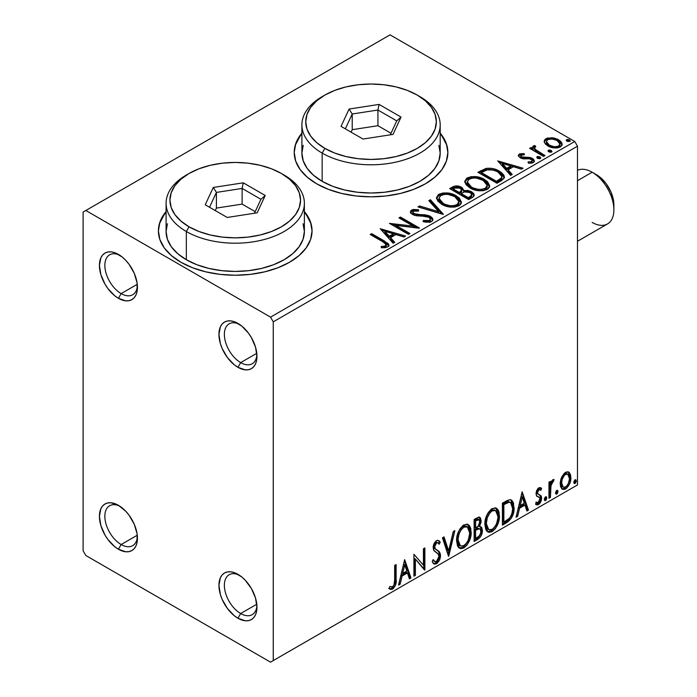 <?xml version="1.0" encoding="UTF-8"?>
<svg xmlns="http://www.w3.org/2000/svg" width="697" height="697" viewBox="0 0 697 697"><rect width="100%" height="100%" fill="white"/><g stroke="black" fill="none" stroke-linecap="round" stroke-linejoin="round"><path stroke-width="1.05" d="M240.665 362.614A23.045 13.304 -120 0 0 256.905 354.677A23.045 13.304 60 0 1 252.183 363.756A23.045 13.304 60 0 1 240.665 362.614L256.792 353.301L240.665 362.614A23.045 13.304 60 0 1 225.61 342.305A23.045 13.304 60 0 1 229.139 323.835A23.045 13.304 60 0 1 239.359 324.279A23.045 13.304 -120 0 0 224.382 335.144A23.045 13.304 -120 0 0 240.665 362.614L237.947 367.319L240.665 362.614M237.947 323.408L237.947 323.408A26.887 15.526 60 0 1 256.958 356.341A26.887 15.526 60 0 1 237.947 367.319L234.236 364.758L227.388 357.517L222.134 348.43L220.383 343.621L218.936 334.386L220.383 326.815L222.134 324.035L224.504 322.075L227.388 321.003L230.672 320.873L234.236 321.683L241.659 325.969L248.507 333.201L251.39 337.601L255.511 347.106L256.958 356.341L256.592 360.41L255.511 363.904L253.76 366.683L251.39 368.652L248.507 369.715L245.222 369.846L237.947 367.319A26.887 15.526 60 0 1 218.936 334.386A26.887 15.526 60 0 1 237.947 323.408M121.147 293.611A23.045 13.304 -120 0 0 137.387 285.674A23.045 13.304 60 0 1 132.674 294.753A23.045 13.304 60 0 1 121.147 293.611L137.274 284.298L121.147 293.611A23.045 13.304 60 0 1 106.092 273.302A23.045 13.304 60 0 1 109.621 254.832A23.045 13.304 60 0 1 119.84 255.276A23.045 13.304 -120 0 0 104.864 266.141A23.045 13.304 -120 0 0 121.147 293.611L118.429 298.316L121.147 293.611M118.429 254.405L118.429 254.405A26.887 15.526 60 0 1 137.44 287.338A26.887 15.526 60 0 1 118.429 298.316L114.717 295.755L107.869 288.514L104.986 284.123L100.865 274.618L99.418 265.383L100.865 257.812L102.625 255.032L104.986 253.072L107.869 252.009L111.154 251.87L114.717 252.68L122.141 256.966L125.704 260.277L128.997 264.207L134.242 273.285L137.082 282.843L137.082 291.407L135.993 294.901L134.242 297.689L131.872 299.649L128.997 300.712L125.704 300.843L118.429 298.316A26.887 15.526 60 0 1 99.418 265.383A26.887 15.526 60 0 1 118.429 254.405M121.147 544.531A23.045 13.304 -120 0 0 137.387 536.603A23.045 13.304 60 0 1 132.674 545.673A23.045 13.304 60 0 1 121.147 544.531L137.274 535.218L121.147 544.531A23.045 13.304 60 0 1 106.092 524.222A23.045 13.304 60 0 1 109.621 505.752A23.045 13.304 60 0 1 119.84 506.196A23.045 13.304 -120 0 0 104.864 517.069A23.045 13.304 -120 0 0 121.147 544.531L118.429 549.236L121.147 544.531M118.429 505.325L118.429 505.325A26.887 15.526 60 0 1 137.44 538.258A26.887 15.526 60 0 1 118.429 549.236L114.717 546.675L107.869 539.434L104.986 535.043L100.865 525.538L99.418 516.303L100.865 508.74L102.625 505.952L104.986 503.992L107.869 502.929L111.154 502.798L118.429 505.325L125.704 511.197L128.997 515.127L134.242 524.214L137.082 533.763L137.082 542.327L135.993 545.821L134.242 548.609L131.872 550.569L128.997 551.632L125.704 551.763L118.429 549.236A26.887 15.526 60 0 1 99.418 516.303A26.887 15.526 60 0 1 118.429 505.325L118.429 505.325M240.665 613.534A23.045 13.304 -120 0 0 256.905 605.606A23.045 13.304 60 0 1 252.183 614.676A23.045 13.304 60 0 1 240.665 613.534L256.792 604.221L240.665 613.534A23.045 13.304 60 0 1 225.61 593.225A23.045 13.304 60 0 1 229.139 574.755A23.045 13.304 60 0 1 239.359 575.199A23.045 13.304 -120 0 0 224.382 586.064A23.045 13.304 -120 0 0 240.665 613.534L237.947 618.239L240.665 613.534M237.947 574.328L237.947 574.328A26.887 15.526 60 0 1 256.958 607.261A26.887 15.526 60 0 1 237.947 618.239L234.236 615.678L227.388 608.437L222.134 599.35L220.383 594.541L218.936 585.306L220.383 577.743L222.134 574.955L224.504 572.995L227.388 571.932L230.672 571.801L234.236 572.612L241.659 576.889L245.222 580.2L251.39 588.521L255.511 598.026L256.958 607.261L256.592 611.33L255.511 614.824L253.76 617.612L251.39 619.572L248.507 620.635L245.222 620.766L237.947 618.239A26.887 15.526 60 0 1 218.936 585.306A26.887 15.526 60 0 1 237.947 574.328M166.086 212.176A76.827 44.355 0 0 0 158.402 231.195M180.906 262.246A76.827 44.355 180 0 1 158.402 230.881A76.827 44.355 180 0 1 166.086 211.548L159.874 222.23L158.402 230.881L159.874 239.533L164.248 247.853L171.349 255.52L180.906 262.246L192.546 267.761L205.833 271.856L220.243 274.383L235.229 275.237L250.223 274.383L264.633 271.856L277.911 267.761L289.56 262.246L299.109 255.52L306.21 247.853L310.583 239.533L312.056 230.881L310.583 222.23L304.38 211.548A76.827 44.355 180 0 1 312.056 230.881A76.827 44.355 180 0 1 264.633 271.856A76.827 44.355 180 0 1 180.906 262.246M301.897 133.763A76.827 44.355 0 0 0 294.221 152.782M316.717 183.834A76.827 44.355 180 0 1 294.221 152.469A76.827 44.355 180 0 1 301.897 133.136L295.694 143.817L294.221 152.469L295.694 161.12L300.067 169.441L307.168 177.108L316.717 183.834L328.365 189.349L341.643 193.444L356.054 195.97L371.048 196.824L386.033 195.97L400.444 193.444L413.73 189.349L425.37 183.834L434.928 177.108L442.029 169.441L446.394 161.12L447.875 152.469L446.394 143.817L440.19 133.136A76.827 44.355 180 0 1 447.875 152.469A76.827 44.355 180 0 1 400.444 193.444A76.827 44.355 180 0 1 316.717 183.834M83.117 212.062L83.117 550.804L85.836 555.509L270.541 662.15L577.482 484.938L273.259 660.582L273.259 321.84L577.482 146.196L577.482 484.938L577.482 146.196L574.764 141.491L270.541 317.135L85.836 210.494L390.059 34.85L574.764 141.491L390.059 34.85L83.117 212.062L83.117 550.804L85.836 555.509L270.541 662.15L273.259 660.582L273.259 321.84L270.541 317.135L85.836 210.494L83.117 212.062M544.322 142.258L545.594 144.244L549.149 146.597L553.854 147.895L557.339 147.938L560.353 146.954L562.043 145.211L561.965 143.207L560.702 141.325L557.888 139.365L553.976 137.989L547.302 138.067L544.949 139.426L544.157 141.291L544.322 142.258L547.833 145.926C551.745 148.226 555.918 148.566 560.353 146.954L562.209 144.357L558.558 139.731L552.198 137.701L545.969 138.651L544.157 141.273L544.322 142.258M543.529 156.389L544.993 155.544L535.069 149.28L534.372 147.764L535.766 146.797L534.982 145.542L532.752 146.544L533.144 148.705L531.097 147.52L529.633 148.365L543.529 156.389L544.993 155.544L535.784 149.96L534.364 147.869L535.766 146.797L534.982 145.542L533.397 145.908L532.595 147.163L533.144 148.705L531.097 147.52L529.633 148.365L543.529 156.389M519.256 154.081L518.35 156.006L520.694 158.088L523.63 158.872L529.38 158.75L531.724 159.831L532.125 160.763L531.506 161.643L528.038 161.957L528.483 163.185L532.316 162.976L534.346 161.547L533.658 159.334L531.227 157.862L523.125 157.435L521.208 156.703L520.781 155.222L524.388 154.769L524.057 153.593L519.744 153.845L519.256 155.335L521.748 154.76L519.256 155.335L519.256 154.081L518.263 155.492L520.119 157.792L522.724 158.75L529.38 158.75L531.053 159.317L532.125 160.754L531.506 161.643L528.038 161.957L528.483 163.185L533.379 162.532L534.46 160.998L532.447 158.437L529.816 157.47L521.513 156.903L521.051 155.013L524.388 154.769L524.057 153.593L519.256 154.081M501.387 180.715L504.384 177.831L503.887 175.139L500.995 172.176L495.323 169.293L491.559 168.352L486.489 168.334L477.959 172.29L496.97 183.267L501.387 180.715L504.489 177.064L499.401 171.166C495.724 168.787 491.272 167.864 486.044 168.413L477.959 172.29L496.97 183.267L501.387 180.715M456.953 187.144L452.37 188.321C455.411 186.735 458.434 186.796 461.458 188.512L461.458 187.258C458.434 185.541 455.411 185.48 452.37 187.066L452.37 188.321L450.767 189.244L452.37 188.321L452.37 187.066L449.678 188.617L468.689 199.595L472.958 197.103L474.143 195.674L473.829 193.696L471.581 191.692L467.931 190.429L463.723 190.621L462.503 187.972L458.199 186.055L454.418 186.151L449.678 188.617L468.689 199.595L472.496 197.399L474.248 195.064L471.581 191.692L463.723 190.621L463.784 190.124M443.1 214.371L430.424 199.734L428.829 200.658L438.631 211.653L419.577 205.998L417.991 206.913L443.344 214.232L430.424 199.734L428.829 200.658L438.631 211.653L419.577 205.998L417.991 206.913L443.1 214.371M409.941 233.512L395.8 225.349L419.455 228.024L400.435 217.046L398.972 217.891L413.155 226.081L389.466 223.38L408.486 234.358L409.941 233.512L395.8 225.349L419.124 228.215L400.435 217.046L398.972 217.891L413.155 226.081L389.466 223.38L408.486 234.358L409.941 233.512M382.862 241.798L385.633 243.593L386.347 245.039L385.162 246.05L381.189 246.459L381.912 247.731L384.979 247.696L387.95 246.764L388.978 245.396L388.351 243.723L371.675 233.652L370.212 234.497L382.862 241.798L386.365 244.83L384.5 246.198L381.189 246.459L381.912 247.731L387.698 246.921L388.987 245.17L384.509 241.066L371.675 233.652L370.212 234.497L382.862 241.798M380.205 228.729L393.125 243.227L394.72 242.303L390.573 237.66L395.913 234.575L403.964 236.963L405.558 236.048L380.205 228.729L393.125 243.227L394.72 242.303L390.573 237.66L395.913 234.575L403.964 236.963L405.558 236.048L380.205 228.729M431.521 221.62L432.759 220.348L432.785 218.884L431.931 217.499L429.448 215.852L424.848 214.772L416.475 214.449L413.312 213.099L412.946 211.749L413.565 211.156L418.548 211.095L418.522 209.753L413.173 209.475L410.577 211.113L411.335 213.543L414.358 215.303L425.893 216.253L428.908 217.159L430.406 218.806L429.744 220.374L428.045 220.975L423.323 220.444L423.096 221.681L429.622 222.282L431.521 221.62L432.907 219.633L430.397 216.331L414.062 213.648L412.859 212.141L413.565 211.156L418.548 211.095L418.522 209.753L411.631 210.015L410.437 211.792L412.676 214.545L416.318 215.782L426.555 216.358L428.908 217.159L430.45 219.137L429.465 220.548L423.323 220.444L423.096 221.681L431.521 221.62M441.715 204.291L447.674 206.617L454.784 207.087L459.759 205.249L461.214 203.341L461.37 201.947L459.245 197.983L455.368 195.308L450.245 193.426L443.074 192.956L438.448 194.559L436.514 197.539L437.777 201.032L441.715 204.291C447.065 207.453 452.815 207.95 458.966 205.772L461.388 202.269L456.256 195.787C450.863 192.572 445.069 192.076 438.857 194.297L436.505 197.835L441.715 204.291M469.996 187.963L475.955 190.29L483.056 190.76L488.039 188.922L489.494 187.014L489.651 185.629L487.525 181.656L483.64 178.981L478.525 177.099L471.355 176.629L466.729 178.232L464.794 181.22L466.049 184.705L469.996 187.963C475.337 191.126 481.087 191.623 487.238 189.445L489.66 185.942L484.528 179.469C479.144 176.245 473.341 175.749 467.138 177.97L464.777 181.508L469.996 187.963M497.702 160.894L510.622 175.391L512.217 174.468L508.069 169.824L513.41 166.74L521.461 169.127L523.055 168.212L497.702 160.894L510.622 175.391L512.217 174.468L508.069 169.824L513.41 166.74L521.461 169.127L523.055 168.212L497.702 160.894M537.117 157.975L537.195 156.668L537.849 158.437L539.687 158.716L540.733 158.106L539.992 156.877L537.866 156.45L536.812 157.06L537.561 158.289L540.358 158.498L540.776 157.905M548.33 151.502L548.408 150.195L549.062 151.963L550.9 152.242L551.946 151.632L551.205 150.404L549.079 149.977L548.025 150.587L548.774 151.815L551.571 152.024L551.989 151.432M566.617 140.942L566.687 139.644L567.672 141.535L570.233 141.082L569.493 139.853L567.367 139.417L566.312 140.027L567.053 141.256L569.858 141.474L570.268 140.881M561.599 477.306L560.257 482.272L560.484 486.471L562.07 489.094L564.317 489.503L566.766 488.083L569.597 483.823L570.826 479.092L570.573 474.831L569.127 472.392L566.722 471.869L564.361 473.228L561.599 477.306L560.179 483.814L562.357 489.285L565.546 488.98C569.153 485.94 570.939 482.15 570.904 477.628L569.484 472.74L568.717 472.096L565.546 472.374L561.599 477.306M548.966 498.268L550.421 497.423L551.057 484.546L552.32 482.063L553.383 481.644L554.08 479.536L552.102 480.381L550.421 483.744L550.421 481.383L548.966 482.228L548.966 498.268L550.421 497.423L550.656 486.393L554.08 479.536L552.974 479.632L550.421 483.744L550.421 481.383L548.966 482.228L548.966 498.268M540.306 487.578L541.647 488.449L540.855 487.804L538.825 487.795L537.988 488.44L536.516 490.897L536.045 493.615L536.856 496.255L539.844 497.736L540.079 500.028L538.398 502.676L536.394 502.145L535.557 504.123L537.221 504.968L538.912 504.323L540.454 502.537L541.473 499.845L541.168 495.933L538.154 494.251L537.509 492.692L538.598 489.947L539.513 489.547L540.794 490.322L541.647 488.449L540.454 487.621L538.825 487.795L536.045 493.615L536.507 495.811L539.844 497.736L540.184 499.069L538.398 502.676L536.394 502.145L535.557 504.123L536.193 504.706M506.824 522.602L511.459 518.141L513.907 510.692L513.471 502.946L511.868 500.394L510.387 499.74L507.582 500.341L502.406 503.19L502.406 525.146L506.824 522.602L505.734 521.975L502.406 523.9L505.734 521.975L506.824 522.602C511.894 518.873 514.325 513.907 514.107 507.695L511.45 500.106L509.803 499.714L502.406 503.19L502.406 525.146L506.824 522.602M474.126 541.473L478.421 538.973L480.486 536.829L481.801 534.111L482.411 530.461L481.688 527.498L479.414 526.583L481.096 522.253L480.608 518.132L478.63 517.191L474.126 519.518L474.126 541.473L477.924 539.278C480.895 537.038 482.394 534.094 482.411 530.461L481.026 526.862L479.414 526.583L481.191 520.877L479.884 517.348L476.818 517.967L474.126 519.518L474.126 541.473M448.528 556.25L454.871 530.635L453.277 531.558L448.65 550.883L444.024 536.899L442.438 537.814L448.772 556.11L454.871 530.635L453.277 531.558L448.65 550.883L444.024 536.899L442.438 537.814L448.528 556.25M415.377 575.391L415.377 559.064L424.882 569.902L424.882 547.947L423.419 548.792L423.419 565.171L413.913 554.281L413.913 576.236L415.377 575.391L413.913 574.981L415.377 575.391L415.377 559.064L424.551 570.094L424.882 547.947L423.419 548.792L423.419 565.171L413.913 554.281L413.913 576.236L415.377 575.391M394.659 580.009L393.901 585.367L392.132 587.04L389.789 586.508L389.048 588.625L390.616 589.453L392.638 589.087L395.504 585.288L396.096 580.862L396.123 564.561L394.659 565.398L394.659 580.009C395.103 582.439 394.424 584.722 392.629 586.839L389.789 586.508L389.048 588.625L392.638 589.087C395.548 586.264 396.706 583.032 396.123 579.381L396.123 564.561L394.659 565.398L394.659 580.009M404.652 559.63L398.553 585.105L400.148 584.182L402.099 576.018L407.44 572.934L409.4 578.85L410.986 577.926L404.652 559.63L398.553 585.105L400.148 584.182L402.099 576.018L407.44 572.934L409.4 578.85L410.986 577.926L404.652 559.63M437.873 542.806L435.459 542.275L437.873 542.806L439.101 544.244L440.243 542.24L438.727 540.506L436.566 540.637C434.283 542.527 433.151 544.888 433.168 547.729L433.926 550.639L438.544 554.455L439.023 556.337L436.366 561.59L434.858 561.643L433.386 559.647L432.201 561.451L434.004 563.96L436.923 563.49L439.467 560.039L440.426 554.533L439.058 551.58L435.146 548.687L434.658 546.282L436.339 543.041L437.812 542.771L439.101 544.244L440.243 542.24L438.831 540.567L437.211 540.358L435.695 541.299L433.987 543.852L433.185 547.267L433.595 550.038L438.3 554.106L439.014 556.72L438.343 559.238L436.366 561.59L434.475 561.346L433.386 559.647L432.201 561.451L433.046 563.028L434.283 564.091L436.47 563.777L435.381 563.15L433.49 563.551M456.57 540.724L457.537 545.934L458.67 547.563L460.682 548.696L463.906 547.938L467.138 544.941L470.013 539.251L471.102 534.207L470.797 528.465L469.438 525.599L467.068 524.118L462.939 525.486L459.811 529.11L457.424 534.704L456.57 540.724L459.584 548.286L463.906 547.938C468.863 543.651 471.294 538.398 471.198 532.177L468.201 524.536L463.793 524.919C458.87 529.258 456.465 534.529 456.57 540.724M484.851 524.405L485.818 529.607L486.942 531.236L488.954 532.369L492.187 531.611L495.419 528.614L498.294 522.924L499.383 517.88L499.078 512.138L497.719 509.28L495.34 507.799L491.219 509.167L488.092 512.783L485.704 518.376L484.851 524.405L487.856 531.959L492.187 531.611C497.144 527.324 499.575 522.07 499.479 515.85L496.482 508.209L492.073 508.592C487.151 512.931 484.746 518.202 484.851 524.405M522.149 491.794L516.05 517.27L517.644 516.346L519.596 508.183L524.937 505.098L526.897 511.014L528.483 510.091L522.149 491.794L516.05 517.27L517.644 516.346L519.596 508.183L524.937 505.098L526.897 511.014L528.483 510.091L522.149 491.794M544.331 499.392L545.028 500.646L546.073 500.045L546.753 498.32L546.465 496.952L545.272 497.066L544.401 498.721L545.551 500.524L546.77 497.989L545.551 496.865L544.331 499.392M555.544 492.918L556.241 494.173L557.286 493.572L557.966 491.847L557.678 490.479L556.624 490.479L555.614 492.248L556.764 494.051L557.983 491.516L556.764 490.392L555.544 492.918M573.823 482.368L574.52 483.622L575.574 483.012L576.245 481.287L575.966 479.919L574.772 480.033L573.892 481.697L575.042 483.491L576.262 480.956L575.042 479.832L573.823 482.368M447.875 152.782A76.827 44.355 0 0 0 440.19 133.763M446.394 144.445L442.029 136.124M300.067 136.124L295.694 144.445M312.056 231.195A76.827 44.355 0 0 0 304.38 212.176M310.583 222.857L306.21 214.537M164.248 214.537L159.874 222.857M388.699 588.503L390.486 588.86L392.08 588.102L394.659 583.842L395.033 565.189L395.033 578.754L396.123 579.381L395.033 578.754C395.617 582.404 394.458 585.637 391.557 588.46L392.638 589.087L391.557 588.46L389.196 588.73M404.399 560.667L409.906 577.299L410.986 577.926L409.906 577.299L409.052 577.796L409.906 577.299L404.399 560.667M406.36 572.307L407.44 572.934L406.36 572.307L401.019 575.391L402.099 576.018L401.019 575.391L399.059 583.555L400.148 584.182L398.902 583.65L401.019 575.391L406.36 572.307M403.685 564.23L401.638 572.777L402.727 573.404L401.638 572.777L403.685 564.23L404.765 564.858L406.821 571.043L402.727 573.404L404.765 564.858L403.685 564.23M413.913 554.411L423.419 565.171L413.913 554.411M423.793 548.574L423.793 569.188L423.793 548.574M423.942 569.362L424.882 569.902L423.942 569.362M414.288 558.436L415.377 559.064L414.288 558.436L414.288 574.764L414.288 558.436M432.985 560.257L434.858 561.643M439.154 541.613L438.282 543.146L439.154 541.613M434.632 546.788L436.549 542.902L435.459 542.275L433.551 546.16L434.632 546.788L433.551 546.16L434.431 548.487L435.52 549.114L434.632 546.788M437.324 550.255L436.235 549.628C438.134 550.43 439.188 552.19 439.398 554.89L440.487 555.518C440.277 552.817 439.223 551.057 437.324 550.255M436.47 563.777C439.119 561.582 440.46 558.828 440.487 555.518L439.398 554.89C439.371 558.201 438.03 560.954 435.381 563.15L436.47 563.777M433.203 563.464L434.597 563.498L436.278 562.496M437.097 561.616L439.154 557.095L439.145 553.017L437.969 550.952L434.24 548.286L433.551 546.16L434.64 542.989L436.723 542.144M439.145 553.017L438.857 552.216M434.196 561.181L432.776 559.952M443.292 537.326L447.561 550.255L448.65 550.883L447.561 550.255L443.292 537.326M453.433 531.471L447.936 554.455L453.433 531.471M467.652 524.275L470.109 531.55L471.198 532.177L470.109 531.55C470.205 537.77 467.774 543.024 462.825 547.311L463.906 547.938L462.825 547.311L459.062 547.92M459.41 548.034L461.135 548.008L463.679 546.744L467.338 542.266L469.717 535.697L469.708 527.821M467.365 526.923L466.276 526.296L462.773 526.505C458.8 530.016 456.857 534.268 456.953 539.251L457.267 535.906L458.765 531.358L460.787 528.221L462.773 526.505L463.862 527.132L467.365 526.923L469.734 533.022C469.83 538.032 467.87 542.257 463.862 545.716L460.447 545.969L458.034 539.879L456.953 539.251L459.358 545.342L458.347 544.453M457.781 543.59L456.971 540.027M456.953 539.251L458.034 539.879C457.946 534.895 459.889 530.644 463.862 527.132L462.773 526.505L464.124 525.974L466.406 526.374M479.283 517.148L480.111 520.25L481.191 520.877L480.111 520.25L479.301 524.188M478.996 519.683L477.907 519.056L476.016 519.422L477.105 520.049L476.016 519.422L474.5 520.302L475.589 520.929L478.996 519.683L479.728 521.765L478.325 525.965L479.414 526.583L478.334 525.956L475.589 527.969L474.5 527.341L474.5 520.302L476.835 519.038L478.011 519.126M480.416 526.636L481.331 529.833L482.411 530.461L481.331 529.833C481.305 533.466 479.815 536.411 476.844 538.65L477.924 539.278L476.844 538.65L474.126 540.219L478.743 537.073L481.069 532.22L481.287 528.979L480.268 526.479M479.135 524.553L480.05 519.213M479.867 518.315L479.031 516.895M479.954 528.857L477.567 528.082L478.656 528.709L477.567 528.082L475.241 529.162L476.33 529.79L475.241 529.162L474.5 529.589L475.589 530.217L478.656 528.709L479.954 528.857L480.947 531.306C480.817 534.076 479.588 536.115 477.262 537.413L475.589 538.38L474.5 537.753L474.5 529.589L477.828 528.038L479.545 529.006M479.728 521.765C479.658 524.362 478.525 526.287 476.339 527.533L475.589 527.969L475.589 520.929L474.5 520.302L474.5 527.341L475.589 527.969L475.589 520.929L478.752 519.596L479.728 521.765M475.589 538.38L475.589 530.217L474.5 529.589L474.5 537.753L475.589 538.38L475.589 530.217L479.632 528.718L480.817 530.121L480.634 533.344L479.048 536.124L475.589 538.38M495.924 507.947L498.39 515.222L499.479 515.85L498.39 515.222C498.486 521.443 496.055 526.697 491.097 530.983L492.187 531.611L491.097 530.983L487.334 531.602M487.682 531.706L489.416 531.68L491.951 530.426L495.619 525.939L497.989 519.378L497.98 511.493M486.062 527.263L485.225 522.924L487.639 529.014L486.619 528.126M495.637 510.596L494.548 509.969L491.054 510.187L492.134 510.814L495.637 510.596L498.015 516.695C498.111 521.704 496.151 525.939 492.134 529.389L488.719 529.642L486.314 523.552L485.225 522.924L485.408 520.441L486.593 516.041L489.059 511.894L491.733 509.847L494.687 510.056M486.314 523.552C486.227 518.568 488.17 514.316 492.134 510.814L491.054 510.187C487.081 513.689 485.138 517.941 485.225 522.924L486.314 523.552L487.342 517.557L490.148 512.522L492.823 510.474L495.767 510.683L497.693 513.733L497.989 517.505L496.639 523.586L494.739 526.967L492.134 529.389L489.564 529.964L487.708 528.753L486.637 526.488L486.314 523.552M510.884 499.854L513.018 507.067L514.107 507.695L513.018 507.067C513.236 513.28 510.805 518.246 505.734 521.975L507.46 520.816M508.331 520.075L510.936 516.468L512.826 510.065L512.818 504.149L510.779 499.766M506.919 501.857L503.739 503.417L504.828 504.044L503.739 503.417L502.781 503.975L503.861 504.602L509.037 502.232L510.561 502.537L512.644 508.531C512.826 511.859 511.729 515.127 509.35 518.333L503.861 522.053L502.781 521.426L503.861 522.053L503.861 504.602L502.781 503.975L502.781 521.426L502.781 503.975L505.865 502.293M510.561 502.537L509.037 502.232L507.947 501.605L509.681 502.04M521.896 492.831L527.402 509.463L528.483 510.091L527.402 509.463L526.549 509.96L527.402 509.463L521.896 492.831M523.856 504.471L524.937 505.098L523.856 504.471L518.516 507.555L519.596 508.183L518.516 507.555L516.555 515.719L517.644 516.346L516.399 515.815L518.516 507.555L523.856 504.471M521.182 496.395L519.134 504.942L520.223 505.569L519.134 504.942L521.182 496.395L522.262 497.022L524.318 503.208L520.223 505.569L522.262 497.022L521.182 496.395M540.123 489.721L537.831 489.085L540.794 490.322L541.647 488.449L540.567 487.822L539.783 489.529L540.297 487.56M537.509 492.692L538.92 489.712L537.831 489.085L536.42 492.065L537.509 492.692L536.42 492.065L536.768 493.31L537.857 493.938L537.509 492.692M539.739 494.887L537.857 493.938M541.647 498.137L541.168 495.933L540.079 495.306L540.567 497.51L541.647 498.137L540.567 497.51L537.474 503.931L538.563 504.558L541.647 498.137M535.557 504.123L538.563 504.558L537.474 503.931L535.714 504.297M535.949 502.093L537.038 502.72L536.394 502.145M538.363 496.778L539.844 497.736M538.755 497.109L536.847 496.238M536.681 496.177L538.424 496.813M536.681 502.258L536.141 502.18M535.732 504.306L538.171 503.426L539.809 501.021L540.567 497.51L539.713 494.861M536.768 493.31L536.777 490.444L537.666 489.189L538.929 489.041M546.282 496.795L545.551 496.865M545.629 496.822L546.77 497.989L545.681 497.362L544.462 499.897L545.551 500.524L544.383 499.932M544.827 500.577L545.551 500.524M544.322 499.958L545.376 498.747L545.612 496.769M549.341 482.01L549.341 483.117L550.421 483.744L549.341 483.117L549.341 482.01M551.432 481.261L552.294 481.017L552.695 479.815L552.294 481.017L553.383 481.644L551.536 481.183M550.081 483.544L549.567 485.765L550.656 486.393L549.567 485.765L549.341 491.402L550.421 492.03L549.341 491.402L549.341 496.795L550.421 497.423L548.966 497.013L549.341 491.402M549.349 490.043L550.177 483.282M557.495 490.322L556.764 490.392M556.842 490.348L557.983 491.516L556.894 490.888L555.675 493.424L556.764 494.051L555.596 493.459M556.04 494.103L556.764 494.051M555.535 493.485L556.589 492.274L556.825 490.296M568.142 471.86L569.484 472.74L568.395 472.113L569.815 477.001L570.904 477.628L569.815 477.001C569.85 481.522 568.064 485.312 564.457 488.353L565.546 488.98L564.457 488.353L561.834 488.893L564.457 488.353L567.149 485.757M567.776 484.729L569.501 480.006L569.737 475.537M569.493 474.239L568.038 471.764M562.706 486.767L561.468 485.922L560.771 484.345L561.059 478.909L563.533 474.413L565.372 473.359L566.879 473.716M567.741 474.195L566.652 473.568L564.448 473.716L565.537 474.343L567.741 474.195L569.44 478.482C569.51 481.836 568.203 484.685 565.537 487.011L563.22 487.177L561.643 482.986L560.554 482.359L562.139 486.55L563.22 487.177M561.643 482.986C561.573 479.614 562.871 476.731 565.537 474.343L564.448 473.716C561.791 476.103 560.484 478.987 560.554 482.359L561.643 482.986L562.139 479.536L564.248 475.432L566.008 474.117L567.968 474.343L569.222 476.469L569.423 479.022L568.525 483.099L567.28 485.382L565.075 487.238L563.098 487.098L562.148 485.826L561.643 482.986M575.783 479.771L575.042 479.832M575.121 479.797L576.262 480.956L575.182 480.329L573.962 482.864L575.042 483.491L573.884 482.899M574.319 483.552L575.042 483.491M573.823 482.934L574.877 481.714L575.112 479.736M406.821 571.043L402.727 573.404L404.765 564.858L406.821 571.043M469.734 533.022L468.358 539.914L466.467 543.285L463.183 546.056L460.255 545.856L458.356 542.815L458.051 539.069L459.07 533.885L461.275 529.607L464.202 526.949L466.999 526.749L468.976 528.805L469.734 533.022M503.861 504.602L508.008 502.485L509.969 502.293L511.886 504.123L512.644 508.531L511.964 513.462L510.213 517.244L508.401 519.195L503.861 522.053L503.861 504.602M524.318 503.208L520.223 505.569L522.262 497.022L524.318 503.208M270.541 317.135L574.764 141.491L577.482 146.196L273.259 321.84L270.541 317.135M273.259 660.582L577.482 484.938L273.259 660.582M385.415 242.852L371.292 235.124L371.675 233.652L371.675 234.906L384.509 242.321L384.509 241.066L384.509 242.321L388.865 245.78M386.356 245.954L385.162 247.304L381.189 247.714L384.5 247.452L384.5 246.198L384.5 247.452L385.729 247.06L386.365 244.83M388.97 246.154L387.244 244.037M381.468 230.141L404.121 236.875L381.468 230.141M390.573 238.914L390.573 237.66L390.573 238.914L393.979 242.73L390.573 238.914M384.91 232.563L389.248 237.424L393.343 235.063L393.343 233.809L393.343 235.063L389.248 237.424L389.248 236.17L389.248 237.424L384.91 232.563L384.91 231.308L393.343 233.809L389.248 236.17L384.91 231.308L384.91 232.563M391.749 224.704L413.155 227.335L413.155 226.081L413.155 227.335L391.749 224.704M400.061 218.518L400.435 217.046L400.435 218.3L417.198 227.98L400.061 218.518M395.8 226.603L395.8 225.349L395.8 226.603L408.86 234.14L395.8 226.603M429.465 221.803L426.425 222.23L423.314 221.733L423.323 220.444L423.323 221.698L429.465 221.803L430.45 219.137M410.559 212.419L411.631 211.269L411.631 210.015L411.631 211.269L418.522 211.008L418.522 209.753L418.531 211.086L414.95 210.59M412.859 212.141L412.859 213.395L414.062 214.903L414.062 213.648L414.062 214.903L417.398 215.817L417.398 214.563L417.398 215.817L421.093 215.861L421.093 214.606L421.093 215.861L430.397 217.586L430.397 216.331L430.397 217.586L432.811 220.226M432.785 220.139L431.234 218.135L428.385 216.715M427.27 216.41L415.586 215.53L413.312 214.354L412.946 213.003M414.968 210.59L411.631 211.269L410.437 212.994M410.969 211.775L410.577 212.367M430.441 220.531L429.744 221.629M419.42 207.34L419.577 205.998L419.577 207.253L438.631 212.907L438.631 211.653L438.631 212.907L419.42 207.34M429.57 201.485L430.424 200.989L430.424 199.734L430.424 200.989L442.081 214.066L430.424 200.989L429.57 201.485M436.557 198.479L438.857 195.552L438.857 194.297L438.857 195.552C445.069 193.33 450.863 193.827 456.256 197.042L456.256 195.787L456.256 197.042L461.336 202.879M440.818 194.698L438.073 196.084L436.514 198.793M461.37 203.202L460.325 200.492L457.084 197.556L452.431 195.299L447.883 194.263M445.54 194.088L442.116 194.367M458.696 201.729L458.879 202.339M458.94 203.167L458.121 205.031L455.42 206.6L451.682 207.044L447.927 206.565L441.872 203.855L439.877 201.93L439.005 199.29M458.121 205.031L457.607 205.51M438.997 198.253L438.997 199.508L443.17 204.691L443.17 203.437L443.17 204.691C447.43 207.236 452.031 207.645 456.962 205.929L456.962 204.674C452.031 206.39 447.43 205.981 443.17 203.437L438.997 198.253L440.879 195.387C445.871 193.67 450.506 194.08 454.784 196.632L458.948 201.703L456.962 204.674L456.962 205.929L458.948 202.958L458.948 201.703M463.723 190.621L463.723 191.875L463.723 190.621L461.458 187.258L461.458 188.512L463.723 190.926L462.006 188.852L458.182 187.301M464.76 191.684L471.581 192.947L471.581 191.692L471.581 192.947L474.143 195.674M474.16 195.726L473.821 194.942M473.28 194.236L469.9 192.18L465.788 191.57M471.773 195.892L471.189 197.007L468.201 198.88L461.135 194.794L461.135 193.539L464.429 191.902L470.118 192.538L471.773 194.655L469.874 196.659L469.874 197.913L471.773 195.909L471.773 194.655L471.189 195.752L468.201 197.626L468.201 198.88L469.874 197.913L469.874 196.659L468.201 197.626L461.135 193.539L461.135 194.794L468.201 198.88L468.201 197.626L461.135 193.539L464.429 191.902L467.452 191.666L470.466 192.755L471.773 194.637M471.189 197.007L470.571 197.486M461.562 191.884L459.184 193.67L453.094 190.15L453.094 188.896L454.61 188.024L460.029 188.12L461.675 190.159L459.933 191.989L459.933 193.243L461.675 191.414L461.675 190.159M459.933 191.989L459.184 192.416L459.184 193.67L459.933 193.243L459.933 191.989L459.184 192.416L453.094 188.896L453.094 190.15L459.184 193.67L459.184 192.416L453.094 188.896L456.57 187.336L459.454 187.824L461.675 190.081L459.933 191.989M464.838 182.152L467.138 179.225L467.138 177.97L467.138 179.225C473.341 177.003 479.144 177.5 484.528 180.723L484.528 179.469L484.528 180.723L489.608 186.552M469.098 178.371L465.718 180.357L464.794 182.475M489.651 186.883L488.597 184.165L485.365 181.229L480.712 178.981L476.164 177.935M473.821 177.77L470.388 178.04M486.968 185.402L487.159 186.038M487.22 186.848L486.401 188.704L483.701 190.272L479.963 190.717L476.208 190.237L470.153 187.528L468.149 185.602L467.278 182.971M486.401 188.704L485.879 189.183M467.269 181.926L467.269 183.18L471.451 188.364L471.451 187.11L471.451 188.364C475.702 190.908 480.303 191.318 485.243 189.61L485.243 188.356C480.303 190.063 475.702 189.654 471.451 187.11L467.269 181.926L469.151 179.059C474.152 177.343 478.787 177.752 483.065 180.305L487.229 185.376L485.243 188.356L485.243 189.61L487.229 186.63L487.229 185.376M503.887 176.393L501.709 173.971L498.73 172.046L491.559 169.606L485.295 169.85L479.039 172.917L480.834 171.88L480.834 170.626L480.834 171.88L486.044 169.667L486.044 168.413L486.044 169.667C491.272 169.118 495.724 170.042 499.401 172.42L499.401 171.166L499.401 172.42L504.419 177.691M501.892 177.735L500.803 179.817L496.482 182.553L481.366 173.832L496.482 182.553L496.482 181.298L481.366 172.577L481.366 173.832L481.366 172.577L487.072 169.894C491.307 169.345 494.931 170.051 497.937 172.002L501.892 176.541L501.483 179.112L501.892 176.541M501.483 177.857L498.059 180.392L498.059 181.647L501.483 179.112L501.483 177.857L496.482 181.298L496.482 182.553L498.059 181.647L498.059 180.392L496.482 181.298L481.366 172.577L487.072 169.894L492.988 170.016L496.822 171.41L500.455 173.832L501.762 175.783L501.483 177.857M498.965 162.305L521.617 169.04L498.965 162.305M508.069 171.079L508.069 169.824L508.069 171.079L511.476 174.895L508.069 171.079M502.406 164.727L506.745 169.589L510.84 167.228L510.84 165.973L510.84 167.228L506.745 169.589L506.745 168.334L506.745 169.589L502.406 164.727L502.406 163.473L510.84 165.973L506.745 168.334L502.406 163.473L502.406 164.727M524.057 154.734L524.057 153.593L524.057 154.734M520.589 156.947L521.051 155.013M521.051 156.267L521.513 158.158L521.513 156.903L521.513 158.158L523.125 158.689L523.125 157.435L523.125 158.689L526.017 158.672L526.017 157.417L526.017 158.672L529.816 158.724L529.816 157.47L529.816 158.724L532.447 159.691L532.447 158.437L532.447 159.691L534.329 161.591M529.947 163.298L531.506 162.898L531.506 161.643L531.506 162.898L532.125 162.009L531.846 162.645L529.851 163.298M532.081 161.695L532.125 160.754M534.355 161.66L533.109 160.118L530.548 158.899L521.861 158.341L520.642 157.252L520.781 156.476M533.658 160.589L533.109 160.118M537.195 156.668L537.195 157.923L539.992 158.132L539.992 156.877L537.195 156.668L536.768 157.278M540.358 158.498L539.992 156.877L540.428 158.454M540.471 158.489L538.642 157.705L537.065 158.01M539.382 157.862L537.866 157.705M530.722 148.992L531.097 147.52L531.097 148.775L533.144 149.96L533.144 148.705L533.144 149.96L530.722 148.992M532.726 147.86L533.397 145.908L533.397 147.163L534.982 146.797L534.982 145.542L535.078 146.945L533.397 147.163L532.621 148.156M534.364 147.869L534.364 149.123L535.784 151.214L535.784 149.96L535.784 151.214L540.323 154.107L540.323 152.852L540.323 154.107L543.904 156.172L536.028 151.415L534.372 149.019M548.408 150.195L548.408 151.449L551.205 151.658L551.205 150.404L548.408 150.195L547.981 150.805M551.571 152.024L551.205 150.404L551.641 151.981M551.684 152.016L549.855 151.232L548.278 151.537M550.595 151.388L549.079 151.232M547.311 139.313L545.411 140.271L544.226 141.9L545.969 139.905L545.969 138.651L545.969 139.905L552.198 138.956L552.198 137.701L552.198 138.956L558.558 140.986L558.558 139.731L558.558 140.986L562.13 144.967L560.702 142.58L557.182 140.28L553.096 139.078L548.678 138.991M559.874 144.784L559.848 145.908L558.645 147.233L553.766 147.86L548.426 145.778L546.884 144.183L546.5 142.232M546.431 141.482L546.431 142.737L549.306 146.344L549.306 145.089L549.306 146.344C552.181 148.078 555.291 148.374 558.645 147.233L558.645 145.978C555.291 147.119 552.181 146.823 549.306 145.089L546.431 141.482L547.676 139.644C551.074 138.529 554.22 138.842 557.112 140.585L559.944 144.052L558.645 145.978L558.645 147.233L559.944 145.307L559.944 144.052M566.687 139.644L566.687 140.899L569.493 141.108L569.493 139.853L566.687 139.644L566.269 140.245M569.858 141.474L569.493 139.853L569.928 141.421M569.972 141.465L568.142 140.681L566.565 140.986M568.874 140.829L567.367 140.672M393.343 233.809L389.248 236.17L384.91 231.308L393.343 233.809M454.784 196.632L458.086 199.403L458.905 202.235L457.302 204.474L453.608 205.711L449.774 205.641L444.608 204.186L440.757 201.677L439.023 198.715L440.243 195.813L444.285 194.376L448.145 194.411L454.784 196.632M483.065 180.305L486.367 183.076L487.22 185.594L485.574 188.146L481.88 189.384L478.046 189.314L472.888 187.859L469.037 185.35L467.304 182.387L468.523 179.495L472.557 178.049L476.417 178.083L483.065 180.305M510.84 165.973L506.745 168.334L502.406 163.473L510.84 165.973M557.112 140.585L559.316 142.441L559.848 144.654L558.645 145.978L556.363 146.666L553.766 146.605L549.785 145.342L547.18 143.355L546.439 141.63L547.25 139.931L549.994 138.964L553.871 139.295L557.112 140.585M613.883 209.867L613.883 204.848A24.587 14.193 -120 0 0 596.501 174.738L592.154 172.229A30.729 17.739 60 0 1 613.883 209.867A30.729 17.739 60 0 1 592.154 222.413M577.482 241.275L607.514 223.937A30.729 17.739 -120 0 0 612.227 199.307A30.729 17.739 -120 0 0 592.154 172.229L599.89 177.082L606.155 183.694L610.955 192.006L613.552 200.745L613.883 204.848M592.154 172.229L577.482 180.697L592.154 172.229A30.729 17.739 -120 0 0 577.482 170.338A30.729 17.739 60 0 1 592.154 172.229L596.501 174.738M167.411 223.72L166.086 231.509A69.142 39.921 0 0 0 186.334 259.737L186.334 231.509L189.053 226.804A65.3 37.699 180 0 1 189.053 173.483A65.3 37.699 180 0 1 281.405 173.483L271.508 168.796L260.225 165.311L247.966 163.159L235.229 162.436L222.491 163.159L210.241 165.311L198.95 168.796L189.053 173.483L180.932 179.199L174.895 185.716L171.183 192.79L169.929 200.144L171.183 207.497L174.895 214.571L180.932 221.088L189.053 226.804L198.95 231.491L210.241 234.976L222.491 237.119L235.229 237.843L247.966 237.119L260.225 234.976L271.508 231.491L281.405 226.804L289.525 221.088L295.563 214.571L299.283 207.497L300.538 200.144L299.283 192.79L295.563 185.716L289.525 179.199L281.405 173.483A65.3 37.699 180 0 1 281.405 226.804A65.3 37.699 180 0 1 189.053 226.804L186.334 231.509A69.142 39.921 0 0 0 284.123 231.509A69.142 39.921 0 0 0 284.123 175.052L284.123 175.052A69.142 39.921 180 0 1 304.38 203.28A69.142 39.921 180 0 1 261.689 240.16A69.142 39.921 180 0 1 186.334 231.509L186.334 259.737A69.142 39.921 0 0 0 261.689 268.389A69.142 39.921 0 0 0 304.38 231.509L303.047 223.72M189.053 173.483L186.334 175.052A69.142 39.921 0 0 0 186.334 231.509A69.142 39.921 180 0 1 166.086 203.28A69.142 39.921 180 0 1 187.728 174.267M243.27 182.823L265.226 195.5L257.184 212.82L227.196 217.455L205.24 204.779L213.273 187.467L243.27 182.823L213.273 187.467L205.24 204.779L227.196 217.455L257.184 212.82L265.226 195.5L243.27 182.823L242.12 188.434L242.12 204.116L216.41 208.098L215.26 210.572L216.41 208.098L216.41 192.416L216.41 208.098L242.12 204.116L242.12 188.434L260.939 199.298L254.466 213.238L260.939 199.298L265.226 195.5L260.939 199.298L242.12 188.434L243.27 182.823M166.086 203.28L166.086 231.509L167.411 239.298L171.349 246.782L177.735 253.682L186.334 259.737L196.815 264.703L208.769 268.389L221.742 270.663L235.229 271.429L248.724 270.663L261.689 268.389L273.642 264.703L284.123 259.737L292.723 253.682L299.109 246.782L303.047 239.298L304.38 231.509L304.38 203.28M209.527 207.253L216.41 192.416L242.12 188.434L216.41 192.416L213.273 187.467L216.41 192.416L209.527 207.253M255.198 211.67L242.12 204.116L255.198 211.67M303.23 145.307L301.897 153.096A69.142 39.921 0 0 0 322.153 181.325L322.153 153.096L324.872 148.391A65.3 37.699 180 0 1 324.872 95.071A65.3 37.699 180 0 1 417.224 95.071L407.327 90.383L396.035 86.898L383.786 84.755L371.048 84.023L358.302 84.755L346.052 86.898L334.76 90.383L324.872 95.071L316.743 100.786L310.714 107.303L306.994 114.378L305.739 121.731L306.994 129.084L310.714 136.159L316.743 142.676L324.872 148.391L334.76 153.079L346.052 156.564L358.302 158.707L371.048 159.43L383.786 158.707L396.035 156.564L407.327 153.079L417.224 148.391L425.344 142.676L431.382 136.159L435.094 129.084L436.348 121.731L435.094 114.378L431.382 107.303L425.344 100.786L417.224 95.071A65.3 37.699 180 0 1 417.224 148.391A65.3 37.699 180 0 1 324.872 148.391L322.153 153.096A69.142 39.921 0 0 0 419.942 153.096A69.142 39.921 0 0 0 419.942 96.639L419.942 96.639A69.142 39.921 180 0 1 440.19 124.868A69.142 39.921 180 0 1 397.508 161.748A69.142 39.921 180 0 1 322.153 153.096L322.153 181.325A69.142 39.921 0 0 0 397.508 189.976A69.142 39.921 0 0 0 440.19 153.096L438.866 145.307M324.872 95.071L322.153 96.639A69.142 39.921 0 0 0 322.153 153.096A69.142 39.921 180 0 1 301.897 124.868A69.142 39.921 180 0 1 323.547 95.855M379.081 104.411L401.036 117.087L393.003 134.408L363.006 139.043L341.051 126.366L349.092 109.054L379.081 104.411L349.092 109.054L341.051 126.366L363.006 139.043L393.003 134.408L401.036 117.087L379.081 104.411L377.931 110.021L377.931 125.704L352.229 129.686L351.079 132.16L352.229 129.686L352.229 114.003L352.229 129.686L377.931 125.704L377.931 110.021L396.75 120.886L390.285 134.826L396.75 120.886L401.036 117.087L396.75 120.886L377.931 110.021L379.081 104.411M301.897 124.868L301.897 153.096L303.23 160.885L307.159 168.369L313.554 175.278L322.153 181.325L332.626 186.291L344.588 189.976L357.552 192.25L371.048 193.017L384.535 192.25L397.508 189.976L409.461 186.291L419.942 181.325L428.542 175.278L434.928 168.369L438.866 160.885L440.19 153.096L440.19 124.868M345.337 128.84L352.229 114.003L377.931 110.021L352.229 114.003L349.092 109.054L352.229 114.003L345.337 128.84M391.008 133.258L377.931 125.704L391.008 133.258M447.875 153.096L447.875 152.469M460.447 545.969L459.358 545.342M488.719 529.642L487.639 529.014M284.123 175.052L281.405 173.483M419.942 96.639L417.224 95.071"/></g></svg>
